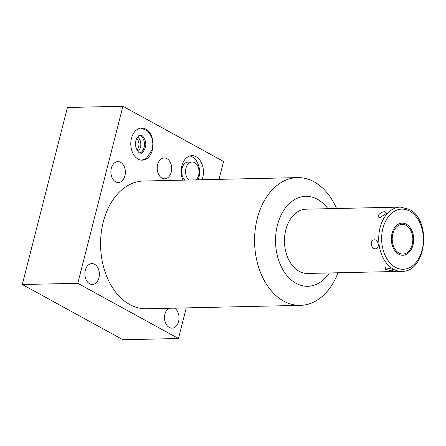 <?xml version="1.0" encoding="UTF-8"?>
<svg xmlns="http://www.w3.org/2000/svg" width="446" height="446" viewBox="0 0 446 446"><rect width="100%" height="100%" fill="white"/><g stroke="black" fill="none" stroke-linecap="round" stroke-linejoin="round"><path stroke-width="0.67" d="M186.261 307.891L178.45 338.52L77.788 283.294L122.918 106.248L223.58 161.48L219.025 179.353M122.918 106.248L67.43 107.48L22.3 284.52L122.962 339.752L178.45 338.52M336.557 208.511A63.889 44.366 88.7 0 0 314.14 181.845A63.889 44.366 88.7 0 0 297.521 177.614L143.528 181.026A63.889 44.366 88.7 0 0 103.255 222.024A63.889 44.366 88.7 0 0 146.36 308.771L300.348 305.365A63.889 44.366 88.7 0 0 337.984 272.774M174.542 308.153A10.436 7.247 -91.3 0 1 178.913 319.765A10.436 7.247 -91.3 0 1 172.011 328.167A10.436 7.247 -91.3 0 1 169.296 327.476A10.436 7.247 -91.3 0 1 164.541 318.11A10.436 7.247 -91.3 0 1 168.594 308.281M94.602 264.283A10.436 7.247 -91.3 0 1 99.28 275.851A10.436 7.247 -91.3 0 1 92.35 284.464A10.436 7.247 -91.3 0 1 89.635 283.773A10.436 7.247 -91.3 0 1 84.963 272.211A10.436 7.247 -91.3 0 1 91.887 263.592A10.436 7.247 -91.3 0 1 94.602 264.283M120.593 162.322A10.436 7.247 -91.3 0 1 125.27 173.89A10.436 7.247 -91.3 0 1 118.341 182.503A10.436 7.247 -91.3 0 1 115.626 181.812A10.436 7.247 -91.3 0 1 110.954 170.244A10.436 7.247 -91.3 0 1 117.878 161.63A10.436 7.247 -91.3 0 1 120.593 162.322M166.932 158.637A10.436 7.247 -91.3 0 1 171.61 170.199A10.436 7.247 -91.3 0 1 164.68 178.818A10.436 7.247 -91.3 0 1 161.965 178.127A10.436 7.247 -91.3 0 1 157.293 166.559A10.436 7.247 -91.3 0 1 164.217 157.945A10.436 7.247 -91.3 0 1 166.932 158.637M182.882 180.156A16.067 11.156 -91.3 0 1 182.408 164A16.067 11.156 -91.3 0 1 191.925 155.66A16.067 11.156 -91.3 0 1 196.106 156.719A16.067 11.156 -91.3 0 1 202.049 179.732M145.775 129.106A16.067 11.156 -91.3 0 1 152.972 146.912A16.067 11.156 -91.3 0 1 142.307 160.175A16.067 11.156 -91.3 0 1 138.126 159.11A16.067 11.156 -91.3 0 1 130.929 141.304A16.067 11.156 -91.3 0 1 141.594 128.041A16.067 11.156 -91.3 0 1 145.775 129.106M297.521 177.614A63.889 44.366 88.7 0 0 257.242 218.618A63.889 44.366 88.7 0 0 283.734 301.134A63.889 44.366 88.7 0 0 300.348 305.365M329.354 272.963A44.99 31.242 -91.3 0 1 296.077 283.322A44.99 31.242 -91.3 0 1 277.423 225.208A44.99 31.242 -91.3 0 1 317.491 199.312A44.99 31.242 -91.3 0 1 327.933 208.7M400.33 207.1L306.073 209.185A32.14 22.317 88.7 0 0 284.743 235.711A32.14 22.317 88.7 0 0 299.138 271.319A32.14 22.317 88.7 0 0 307.495 273.448L401.751 271.358C426.421 272.322 432.113 220.101 409.188 209.341L400.33 207.1A32.14 22.317 -91.3 0 0 379 233.62A32.14 22.317 -91.3 0 0 393.394 269.233A32.14 22.317 88.7 0 0 401.751 271.358M392.614 269.25L393.673 270.036L391.008 270.633L385.589 269.406L384.948 267.65L392.614 269.25M375.532 248.812C379.875 248.84 378.76 239.692 374.439 239.809C369.606 239.892 370.715 249.041 375.532 248.812M380.126 217.481L386.604 213.227L384.982 211.739C380.282 211.515 375.348 217.347 380.126 217.481L379.68 217.464M406.055 225.325A14.863 10.319 88.7 0 0 402.192 224.338A14.863 10.319 88.7 0 0 392.329 236.603A14.863 10.319 88.7 0 0 398.986 253.072A14.863 10.319 88.7 0 0 402.85 254.053A14.863 10.319 88.7 0 0 412.712 241.788A14.863 10.319 88.7 0 0 406.055 225.325M77.788 283.294L22.3 284.52M188.87 180.022A9.717 6.751 -91.3 0 1 185.943 168.242A9.717 6.751 -91.3 0 1 192.07 162.004A9.717 6.751 -91.3 0 1 198.626 175.2A9.717 6.751 -91.3 0 1 196.062 179.861M184.984 180.106A9.717 6.751 -91.3 0 1 182.057 168.326A9.717 6.751 -91.3 0 1 188.184 162.093L192.07 162.004M189.99 155.944A16.067 11.156 -91.3 0 1 192.22 156.808A16.067 11.156 -91.3 0 1 198.163 179.816M136.705 138.444A6.991 4.856 -91.3 0 1 136.961 150.001M137.658 136.905A8.312 5.776 -91.3 0 1 140.825 144.13A8.312 5.776 -91.3 0 1 137.981 151.495M140.105 152.967A9.204 6.389 88.7 0 0 144.459 144.465A9.204 6.389 88.7 0 0 140.256 135.601A9.204 6.389 88.7 0 0 139.715 135.344M406.345 224.193A16.067 11.156 88.7 0 0 402.164 223.134A16.067 11.156 88.7 0 0 391.499 236.391A16.067 11.156 88.7 0 0 398.696 254.198A16.067 11.156 88.7 0 0 402.877 255.263A16.067 11.156 88.7 0 0 413.542 242A16.067 11.156 88.7 0 0 406.345 224.193M395.362 267.277A30.083 20.89 -91.3 0 1 382.891 228.424A30.083 20.89 -91.3 0 1 409.679 211.114A30.083 20.89 88.7 0 1 422.15 249.966A30.083 20.89 88.7 0 1 395.362 267.277M140.44 135.216C139.47 134.408 137.976 136.186 135.946 140.546C134.012 146.907 138.567 153.987 140.836 153.056C141.806 153.864 143.3 152.086 145.329 147.726C147.241 141.7 142.96 134.419 140.44 135.216M141.683 160.164L146.26 158.542L152.253 149.494L152.889 143.93L152.309 139.386L151.116 135.913L147.37 130.767L140.975 128.08"/></g></svg>
